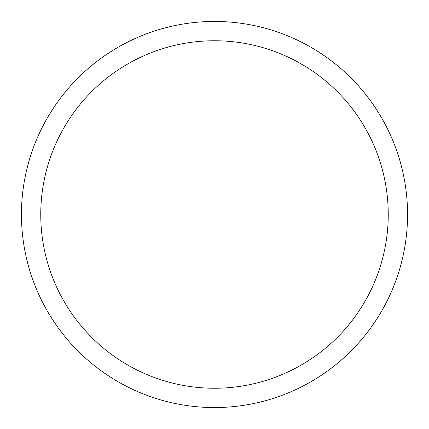 <?xml version="1.0" encoding="UTF-8"?>
<svg xmlns="http://www.w3.org/2000/svg" width="429" height="429" viewBox="0 0 429 429"><rect width="100%" height="100%" fill="white"/><g stroke="black" fill="none" stroke-linecap="round" stroke-linejoin="round"><path stroke-width="0.64" d="M214.5 21.45A193.05 193.05 0 0 1 407.55 214.5A193.05 193.05 0 0 1 214.5 407.55A193.05 193.05 0 0 1 21.45 214.5A193.05 193.05 0 0 1 214.5 21.45M214.5 40.755A173.745 173.745 0 0 1 388.245 214.5A173.745 173.745 0 0 1 214.5 388.245A173.745 173.745 0 0 1 40.755 214.5A173.745 173.745 0 0 1 214.5 40.755"/></g></svg>
